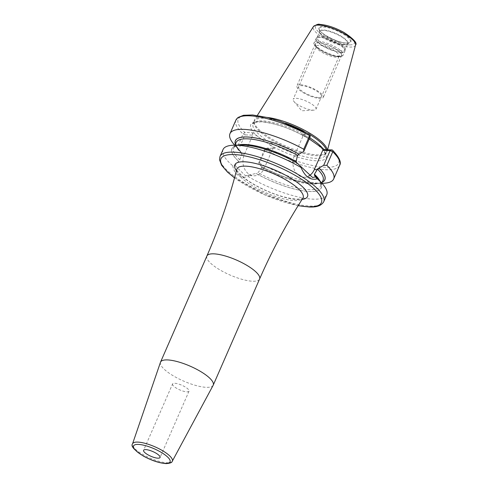 <?xml version="1.0" encoding="UTF-8"?>
<svg xmlns="http://www.w3.org/2000/svg" width="488" height="488" viewBox="0 0 488 488"><rect width="100%" height="100%" fill="white"/><g stroke="black" fill="none" stroke-linecap="round" stroke-linejoin="round"><path stroke-width="0.37" stroke-dasharray="2.44 1.83" d="M326.271 149.743A39.308 11.139 -156.4 0 1 326.283 152.744A39.308 11.139 -156.4 0 1 325.819 153.5A39.308 11.139 -156.4 0 1 317.176 155.751A39.308 11.139 23.6 0 1 276.47 142.703A39.308 11.139 23.6 0 1 253.998 122.128L254.15 121.042A39.607 11.218 23.6 0 0 276.794 141.776A39.607 11.218 23.6 0 0 317.804 154.916A39.607 11.218 -156.4 0 0 326.515 152.653A39.607 11.218 -156.4 0 0 327.143 151.433A39.607 11.218 -156.4 0 0 327.198 149.773M267.149 117.419A39.607 11.218 -156.4 0 0 263.569 117.144A39.607 11.218 23.6 0 0 254.62 119.749A39.607 11.218 23.6 0 0 254.15 121.042M253.998 122.128A39.308 11.139 23.6 0 1 254.236 121.268A39.308 11.139 23.6 0 1 263.349 118.261A39.308 11.139 -156.4 0 1 285.382 123.122M309.935 134.657A39.308 11.139 -156.4 0 0 303.768 131.156M322.251 182.17A48.745 13.81 23.6 0 1 261.245 166.353L258.628 163.175L259.39 163.108L265.307 149.572L267.229 148.059L274.628 148.273L252.247 132.687L244.848 132.474L243.03 134.054L237.113 147.596L241.267 152.482A48.837 13.835 -156.4 0 1 238.827 149.932L234.697 145.174M309.813 134.328A1.8 0.525 -61.2 0 0 309.642 134.322L302.237 134.115L309.221 138.952M274.628 148.273L272.707 148.993L265.307 148.785L267.229 148.059L265.173 148.566M258.628 163.175L264.923 148.773L265.307 148.785L264.923 148.773L265.307 149.572A56.584 16.031 23.6 0 0 339.593 165.426M302.237 134.115L302.78 136.548L310.179 136.762L309.642 134.322A54.79 15.518 23.6 0 0 250.924 115.07A54.79 15.518 23.6 0 0 244.848 132.474L245.385 134.908L252.79 135.121L244.403 154.318A14.549 11.419 91.6 0 0 253.949 175.796A14.549 11.419 91.6 0 0 264.319 168.189L272.707 148.993M261.605 167.567A47.397 13.426 23.6 0 0 323.025 180.401C323.788 187.111 287.774 181.975 261.483 166.414L261.367 168.104L258.079 172.63L256.115 173.466A48.745 13.81 -156.4 0 0 309.984 191.497A48.745 13.81 -156.4 0 0 314.443 175.131M261.19 166.353A48.837 13.835 -156.4 0 0 315.724 183.525A48.837 13.835 -156.4 0 0 322.208 182.274M235.344 144.32A48.837 13.835 -156.4 0 0 238.827 149.932M223.04 149.535A56.584 16.031 -156.4 0 0 232.715 165.743L235.076 165.591L239.815 159.911L241.688 153.689L241.267 152.482M259.39 163.108A56.584 16.031 -156.4 0 0 323.093 183.293M233.99 144.363A56.584 16.031 -156.4 0 0 237.113 147.596M232.715 165.743C234.6 174.856 239.834 178.498 248.404 176.674A56.584 16.031 -156.4 0 0 313.631 199.171A56.584 16.031 -156.4 0 0 326.74 194.84M235.893 120.115A56.584 16.031 23.6 0 0 243.03 134.054L245.385 134.908L245 134.901L238.705 149.304M241.688 153.689A47.397 13.426 23.6 0 1 236.161 142.453C236.552 143.228 233.264 143.57 241.658 152.616L241.328 152.482A48.745 13.81 23.6 0 1 235.387 144.222M235.076 165.591L245.244 175.546L248.703 175.082L248.404 176.674M317.889 178.571A48.837 13.835 23.6 0 1 307.538 191.4A48.837 13.835 23.6 0 1 256.06 173.46L248.703 175.082M296.539 162.705L297.155 163.053M238.717 161.382A48.837 13.835 23.6 0 1 240.993 144.973M302.78 136.548L294.392 155.745A14.549 11.419 91.6 0 0 303.933 177.223A14.549 11.419 91.6 0 0 308.44 176.186M252.79 135.121L252.247 132.687M213.152 385.306A28.755 8.143 -156.4 0 1 206.57 387.338A28.755 8.143 23.6 0 1 176.113 377.425A28.755 8.143 23.6 0 1 160.467 362.291M172.563 383.965A8.985 2.544 23.6 0 0 177.345 388.704A8.985 2.544 23.6 0 0 186.947 391.846A8.985 2.544 -156.4 0 0 189.033 391.156A8.985 2.544 -156.4 0 0 184.251 386.423A8.985 2.544 -156.4 0 0 174.643 383.275A8.985 2.544 23.6 0 0 172.563 383.965L143.582 450.296M317.17 37.234L319.67 31.519A15.28 4.331 23.6 0 1 323.209 30.354A15.28 4.331 -156.4 0 1 339.55 35.703A15.28 4.331 -156.4 0 1 347.676 43.755L347.401 44.072A15.378 4.355 -156.4 0 1 344.339 44.658A15.378 4.355 23.6 0 1 329.028 39.876A15.378 4.355 23.6 0 1 319.628 31.94L319.67 31.519A15.28 4.331 23.6 0 0 327.802 39.577A15.28 4.331 23.6 0 0 344.138 44.927A15.28 4.331 -156.4 0 0 347.676 43.755L345.181 49.471A15.28 4.331 -156.4 0 1 341.643 50.642A15.28 4.331 23.6 0 1 325.301 45.292A15.28 4.331 23.6 0 1 317.17 37.234A15.28 4.331 23.6 0 1 317.353 36.942A15.28 4.331 23.6 0 1 320.714 36.069A15.28 4.331 -156.4 0 1 336.537 41.138A15.28 4.331 -156.4 0 1 345.272 49.142L345.071 50.618A15.689 4.447 -156.4 0 0 336.098 42.407A15.689 4.447 -156.4 0 0 319.853 37.198A15.689 4.447 23.6 0 0 316.407 38.101A15.689 4.447 23.6 0 0 324.05 46.384A15.689 4.447 23.6 0 0 341.338 52.161A15.689 4.447 -156.4 0 0 345.071 50.618L344.9 51.222A15.726 4.453 -156.4 0 0 336.531 42.932A15.726 4.453 -156.4 0 0 319.725 37.43A15.726 4.453 23.6 0 0 316.084 38.631L317.353 36.942M345.181 49.471A15.28 4.331 -156.4 0 0 345.272 49.142M338.16 56.455A14.231 4.032 -156.4 0 0 340.398 56.205A14.231 4.032 -156.4 0 0 335.61 48.861A14.231 4.032 -156.4 0 0 318.67 42.883A14.231 4.032 23.6 0 0 315.48 45.317A14.231 4.032 23.6 0 0 324.795 52.436A14.231 4.032 23.6 0 0 338.16 56.455M316.334 46.275A12.438 3.526 23.6 0 0 316.425 47.446A12.438 3.526 23.6 0 0 324.563 53.668A12.438 3.526 23.6 0 0 336.244 57.181A12.438 3.526 -156.4 0 0 338.196 56.962A12.438 3.526 -156.4 0 0 339.123 56.23A12.438 3.526 -156.4 0 0 332.505 49.672A12.438 3.526 -156.4 0 0 319.213 45.323A12.438 3.526 23.6 0 0 316.334 46.275L293.184 99.259A12.438 3.526 23.6 0 1 296.064 98.308A12.438 3.526 -156.4 0 1 309.355 102.657A12.438 3.526 -156.4 0 1 315.974 109.214A12.438 3.526 -156.4 0 1 313.808 110.16A12.438 3.526 -156.4 0 1 313.095 110.166A12.438 3.526 23.6 0 1 293.959 101.486A12.438 3.526 23.6 0 1 293.184 99.259M300.254 84.747A14.384 4.075 -156.4 0 0 296.918 85.845A14.384 4.075 -156.4 0 0 304.573 93.428A14.384 4.075 -156.4 0 0 319.945 98.46A14.384 4.075 -156.4 0 0 323.276 97.362A14.384 4.075 -156.4 0 0 315.626 89.78A14.384 4.075 -156.4 0 0 300.254 84.747M338.263 56.529A14.384 4.075 23.6 0 1 322.891 51.496A14.384 4.075 23.6 0 1 315.236 43.914A14.384 4.075 23.6 0 1 318.572 42.816A14.384 4.075 23.6 0 1 333.945 47.848A14.384 4.075 23.6 0 1 341.594 55.431A14.384 4.075 23.6 0 1 338.263 56.529M318.615 97.533A12.438 3.526 -156.4 0 0 317.804 91.823A12.438 3.526 -156.4 0 0 301.584 85.674A12.438 3.526 -156.4 0 0 302.395 91.384A12.438 3.526 -156.4 0 0 318.615 97.533M349.481 44.878A21.246 6.021 23.6 0 1 321.775 34.373A21.246 6.021 23.6 0 1 320.39 24.62A21.246 6.021 -156.4 0 1 348.096 35.124A21.246 6.021 -156.4 0 1 349.481 44.878M346.913 43.084A17.489 4.953 -156.4 0 0 345.772 35.057A17.489 4.953 -156.4 0 0 322.965 26.407A17.489 4.953 -156.4 0 0 324.105 34.441A17.489 4.953 -156.4 0 0 346.913 43.084M355.538 45.048A23.021 6.521 -156.4 0 1 350.11 47.074A23.021 6.521 23.6 0 1 325.081 38.79A23.021 6.521 23.6 0 1 313.381 26.633M254.236 121.268L253.101 123.873A39.308 11.139 23.6 0 0 274.012 144.601A39.308 11.139 23.6 0 0 316.035 158.356A39.308 11.139 -156.4 0 0 325.148 155.349A39.308 11.139 -156.4 0 0 322.781 148.419M309.715 137.829A39.308 11.139 -156.4 0 0 262.209 120.865A39.308 11.139 23.6 0 0 253.101 123.873C251.485 123.324 254.096 122.634 260.928 121.805C276.178 123.098 292.806 129.155 310.813 139.971M318.829 145.668A41.108 11.645 -156.4 0 1 316.578 160.79A41.108 11.645 23.6 0 1 268.839 144.241M258.036 136.719A41.108 11.645 23.6 0 1 260.287 121.591A41.108 11.645 -156.4 0 1 308.026 138.147M332.023 149.907A54.79 15.518 23.6 0 1 325.941 167.317A54.79 15.518 23.6 0 1 267.229 148.059M264.319 168.189L261.367 168.104M323.727 201.751A56.584 16.031 -156.4 0 1 310.618 206.076A56.584 16.031 23.6 0 1 250.124 186.276A56.584 16.031 23.6 0 1 220.021 156.441M244.403 154.318L241.45 154.232M319.841 180.816A47.397 13.426 23.6 0 1 320.561 186.05A47.397 13.426 23.6 0 1 258.079 172.63M239.815 159.911A47.397 13.426 23.6 0 1 233.691 148.096A47.397 13.426 23.6 0 1 238.016 145.07M297.101 163.053A48.745 13.81 -156.4 0 0 243.231 145.015A48.745 13.81 -156.4 0 0 238.772 161.388M294.392 155.745L297.344 155.831M298.205 205.582A54.79 15.518 23.6 0 1 234.551 177.766M236.43 170.739A39.644 11.23 -156.4 0 0 298.327 199.574A39.644 11.23 -156.4 0 0 302.09 199.421M302.877 198.195C303.969 198.378 302.023 198.695 297.046 199.141C280.386 198.189 257.414 187.898 244.897 178.437C237.686 171.636 234.984 168.598 236.796 169.324A36.088 10.224 -156.4 0 0 256.834 188.307A36.088 10.224 -156.4 0 0 294.721 200.562A36.088 10.224 -156.4 0 0 302.865 198.213M206.888 256.023A28.755 8.143 -156.4 0 0 222.18 271.182A28.755 8.143 -156.4 0 0 252.918 281.247A28.755 8.143 -156.4 0 0 259.586 279.044M172.27 461.251A21.698 6.149 23.6 0 1 167.305 462.783A21.698 6.149 23.6 0 1 144.326 455.304A21.698 6.149 23.6 0 1 132.523 443.885M346.346 43.103A16.866 4.776 -156.4 0 0 349.701 42.462A16.866 4.776 -156.4 0 0 342.466 33.593A16.866 4.776 -156.4 0 0 323.251 27.023A16.866 4.776 23.6 0 0 319.243 29.158C318.164 32.22 338.117 43.481 346.657 42.999L349.701 42.462L347.401 44.072A15.378 4.355 -156.4 0 0 340.807 35.984A15.378 4.355 -156.4 0 0 323.282 29.988A15.378 4.355 23.6 0 0 319.628 31.94L319.243 29.158A16.866 4.776 23.6 0 0 329.553 37.857A16.866 4.776 23.6 0 0 346.346 43.103M341.258 52.423A15.726 4.453 23.6 0 1 324.447 46.921A15.726 4.453 23.6 0 1 316.084 38.631L314.425 42.432A15.726 4.453 23.6 0 1 318.066 41.224A15.726 4.453 -156.4 0 1 334.872 46.732A15.726 4.453 -156.4 0 1 343.241 55.022A15.726 4.453 -156.4 0 1 339.599 56.224A15.726 4.453 23.6 0 1 322.788 50.721A15.726 4.453 23.6 0 1 314.425 42.432C310.045 44.786 328.15 56.559 338.831 56.785L341.881 56.321L343.241 55.022L344.9 51.222A15.726 4.453 -156.4 0 1 341.258 52.423M338.446 56.657A14.646 4.148 23.6 0 1 319.341 49.41A14.646 4.148 23.6 0 1 318.389 42.688A14.646 4.148 -156.4 0 1 337.489 49.928A14.646 4.148 -156.4 0 1 338.446 56.657M327.582 149.786L327.143 151.433M257.31 115.485L254.62 119.749M325.819 153.5L326.515 152.653M326.283 152.744L325.148 155.349C325.203 153.665 326.112 151.622 315.614 143.295M315.724 183.525L322.019 183.323M321.842 183.116L320.561 186.05L320.781 184.641C320.165 183.787 322.666 183.891 314.162 175.039M234.972 145.168L233.691 148.096C235.771 140.556 271.67 148.108 296.832 162.974M245.244 175.546L253.949 175.796M303.933 177.223L312.564 177.467M234.514 177.888L264.941 194.962L298.137 205.686M189.033 391.156L160.052 457.488M338.196 56.962L340.398 56.205M316.425 47.446L315.48 45.317M339.123 56.23L315.974 109.214M293.959 101.486L301.712 110.8L313.808 110.16M315.236 43.914L296.918 85.845M341.594 55.431L323.276 97.362"/><path stroke-width="0.73" d="M327.198 149.773A39.607 11.218 -156.4 0 0 305.152 130.595A39.607 11.218 -156.4 0 0 267.149 117.419M326.271 149.743A39.308 11.139 -156.4 0 0 309.935 134.657M303.768 131.156A39.308 11.139 -156.4 0 0 285.382 123.122M309.221 138.952L324.618 149.7L332.023 149.907A1.8 1.366 133.8 0 1 332.572 150.194A1.8 1.366 133.8 0 1 332.761 151.774L326.844 165.316L323.672 165.34L318.951 168A48.837 13.835 -156.4 0 1 322.208 182.274M315.474 176.924L312.564 177.467L301.621 167.274L301.047 167.512A56.584 16.031 -156.4 0 0 236.149 145.21A56.584 16.031 -156.4 0 0 233.624 145.21A56.584 16.031 -156.4 0 0 223.04 149.535L220.021 156.441A56.584 16.031 23.6 0 1 233.13 152.116A56.584 16.031 -156.4 0 1 293.624 171.916A56.584 16.031 -156.4 0 1 323.727 201.751L326.74 194.84A56.584 16.031 -156.4 0 0 322.727 184.135A56.584 16.031 -156.4 0 0 317.285 178.821L315.474 176.924L314.443 175.131L314.437 174.234L317.499 169.159L318.951 168M235.387 144.222A48.745 13.81 23.6 0 1 253.76 137.689A48.745 13.81 23.6 0 1 298.973 154.129L299.028 154.129A48.837 13.835 -156.4 0 0 253.583 137.628A48.837 13.835 -156.4 0 0 235.344 144.32M322.019 183.323L323.093 183.293A56.584 16.031 -156.4 0 0 333.682 178.962A56.584 16.031 -156.4 0 0 326.844 165.316M303.731 149.218L309.642 135.676A56.584 16.031 23.6 0 0 235.893 120.115L229.976 133.657A56.584 16.031 -156.4 0 1 303.731 149.218L303.756 151.469L299.028 154.129M229.976 133.657A56.584 16.031 -156.4 0 0 233.99 144.363L234.697 145.174M298.973 154.129L297.344 155.831L296.173 161.516L296.539 162.705M314.498 175.131A48.837 13.835 23.6 0 1 317.889 178.571L322.727 184.135M233.624 145.21L240.993 144.973A48.837 13.835 23.6 0 1 297.155 163.053L301.621 167.274M308.44 176.186A14.549 11.419 91.6 0 0 314.309 169.617L322.696 150.42L330.101 150.633L323.672 165.34M303.756 151.469L310.179 136.762L309.642 135.676A1.8 0.525 -61.2 0 0 309.923 134.542A1.8 0.525 -61.2 0 0 309.813 134.328L280.356 121.317L267.875 117.596L252.65 114.973L243.506 115.278L237.985 117.492L235.893 120.115M332.023 149.907L330.101 150.633L332.761 151.774A56.584 16.031 23.6 0 1 339.593 165.426L333.682 178.962M322.696 150.42L324.618 149.7M317.285 178.821C310.484 180.572 305.073 176.802 301.047 167.512M160.467 362.291A28.755 8.143 23.6 0 1 160.54 362.114A28.755 8.143 23.6 0 1 167.201 359.912A28.755 8.143 -156.4 0 1 197.939 369.977A28.755 8.143 -156.4 0 1 213.232 385.136A28.755 8.143 -156.4 0 1 213.152 385.306L172.27 461.251A21.698 6.149 23.6 0 0 161.003 449.802A21.698 6.149 23.6 0 0 137.598 442.091A21.698 6.149 23.6 0 0 132.523 443.885L160.467 362.291M157.972 458.177A8.985 2.544 -156.4 0 0 160.052 457.488A8.985 2.544 -156.4 0 0 155.269 452.754A8.985 2.544 -156.4 0 0 145.668 449.607A8.985 2.544 -156.4 0 0 143.582 450.296A8.985 2.544 -156.4 0 0 148.364 455.03A8.985 2.544 -156.4 0 0 157.972 458.177M355.538 45.048C357.515 43.127 353.678 38.93 344.022 32.47C335.055 27.596 326.966 24.906 319.75 24.4C318.688 23.76 316.566 24.504 313.381 26.633A23.021 6.521 23.6 0 1 318.585 25.12A23.021 6.521 -156.4 0 1 342.777 32.952A23.021 6.521 -156.4 0 1 355.538 45.048L327.582 149.786M322.781 148.419A39.308 11.139 -156.4 0 0 309.715 137.829M318.89 168A48.745 13.81 23.6 0 1 322.251 182.17M317.499 169.159A47.397 13.426 23.6 0 1 323.025 180.401L321.842 183.116M234.972 145.168L236.161 142.453A47.397 13.426 23.6 0 1 297.576 155.288M314.437 174.234A47.397 13.426 23.6 0 1 319.841 180.816M238.016 145.07A47.397 13.426 23.6 0 1 296.173 161.516M314.309 169.617L317.261 169.702M298.205 205.582A54.79 15.518 23.6 0 0 308.697 206.796A54.79 15.518 -156.4 0 0 305.128 181.646A54.79 15.518 -156.4 0 0 233.673 154.55A54.79 15.518 23.6 0 0 234.551 177.766M302.09 199.421A39.644 11.23 -156.4 0 0 293.349 179.767A39.644 11.23 -156.4 0 0 244.043 161.772A39.644 11.23 -156.4 0 0 236.43 170.739M302.871 198.195L302.865 198.213A36.088 10.224 -156.4 0 0 284.571 179.151A36.088 10.224 -156.4 0 0 245.305 166.146A36.088 10.224 -156.4 0 0 236.79 169.342L236.796 169.33C229.14 199 219.173 227.89 206.888 256.023L160.54 362.114M302.865 198.213C286.303 223.974 271.877 250.917 259.586 279.044A28.755 8.143 -156.4 0 0 244.287 263.886A28.755 8.143 -156.4 0 0 213.549 253.827A28.755 8.143 -156.4 0 0 206.888 256.023M138.189 444.403A19.904 5.636 23.6 0 1 164.145 454.243A19.904 5.636 23.6 0 1 165.444 463.38A19.904 5.636 23.6 0 1 139.489 453.541A19.904 5.636 23.6 0 1 138.189 444.403M313.381 26.633L257.31 115.485M309.923 134.542L310.179 136.762M332.572 150.194C339.306 157.356 341.643 162.437 339.593 165.426M323.727 201.751C320.372 207.369 313.119 207.052 309.331 207.016L298.137 205.686M220.021 156.441L219.521 159.765L221.644 165.316L227.493 172.099L234.514 177.888M259.586 279.044L213.232 385.136M132.523 443.885C130.577 446.05 134.231 450.131 143.478 456.127C151.847 460.641 159.381 463.136 166.085 463.6C170.013 463.368 172.075 462.587 172.27 461.251"/></g></svg>

